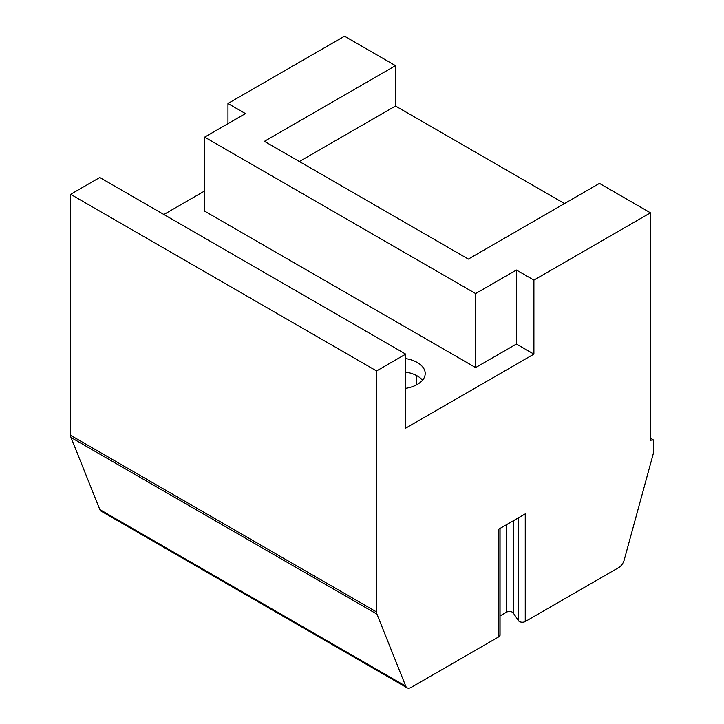 <?xml version="1.0" encoding="UTF-8"?>
<svg xmlns="http://www.w3.org/2000/svg" width="724" height="724" viewBox="0 0 724 724"><rect width="100%" height="100%" fill="white"/><g stroke="black" fill="none" stroke-linecap="round" stroke-linejoin="round"><path stroke-width="1.09" d="M650.451 438.237L653.365 439.921L650.451 440.255L650.451 212.829L599.463 183.389L468.347 259.083L264.396 141.334L395.503 65.64L344.515 36.2L227.97 103.487L227.97 123.668M163.877 214.512L204.666 190.964M650.451 212.829L533.905 280.116L533.905 354.127L405.702 428.146L405.702 354.127L99.776 177.498L70.635 194.322L70.635 435.341A8.245 4.76 120 0 0 71.006 437.486L99.812 509.551A8.245 4.76 120 0 0 101.152 511.171L407.078 687.8A8.245 4.76 120 0 0 411.196 687.393L498.854 636.785A4.118 2.38 0 0 0 500.058 635.102L500.058 528.429M500.058 615.907L506.519 612.178A4.118 2.38 0 0 1 513.271 612.993L518.502 620.73A4.118 2.38 0 0 0 525.253 621.545L618.73 567.571A8.245 4.76 120 0 0 624.188 560.059L652.994 454.735A8.245 4.76 120 0 0 653.365 452.156L653.365 439.921M475.632 367.584L475.632 293.573L204.666 137.126L204.666 211.146L475.632 367.584L516.42 344.036L533.905 354.127M405.702 388.354A26.779 15.466 0 0 0 417.359 384.408A26.779 15.466 0 0 0 425.205 373.475A26.779 15.466 0 0 0 405.702 358.597M422.535 380.2A26.779 15.466 0 0 0 405.702 372.055M416.445 384.915L416.445 375.494M475.632 293.573L516.42 270.016L516.42 344.036M204.666 137.126L245.454 113.578L227.97 103.487M533.905 280.116L516.42 270.016M395.503 65.64L395.503 106.012L564.494 203.571M395.503 106.012L299.356 161.524M525.253 621.545L525.253 513.886L498.854 529.126L498.854 636.785M405.702 354.127L376.571 370.95L376.571 611.961A8.245 4.76 120 0 0 376.942 614.115L405.748 686.18A8.245 4.76 120 0 0 407.078 687.8M70.635 194.322L376.571 370.95M518.502 620.73L518.502 517.787M513.271 612.993L513.271 520.8M506.519 612.178L506.519 524.701M99.812 509.551L405.748 686.18M71.006 437.486L376.942 614.115M70.635 435.341L376.571 611.961"/></g></svg>
